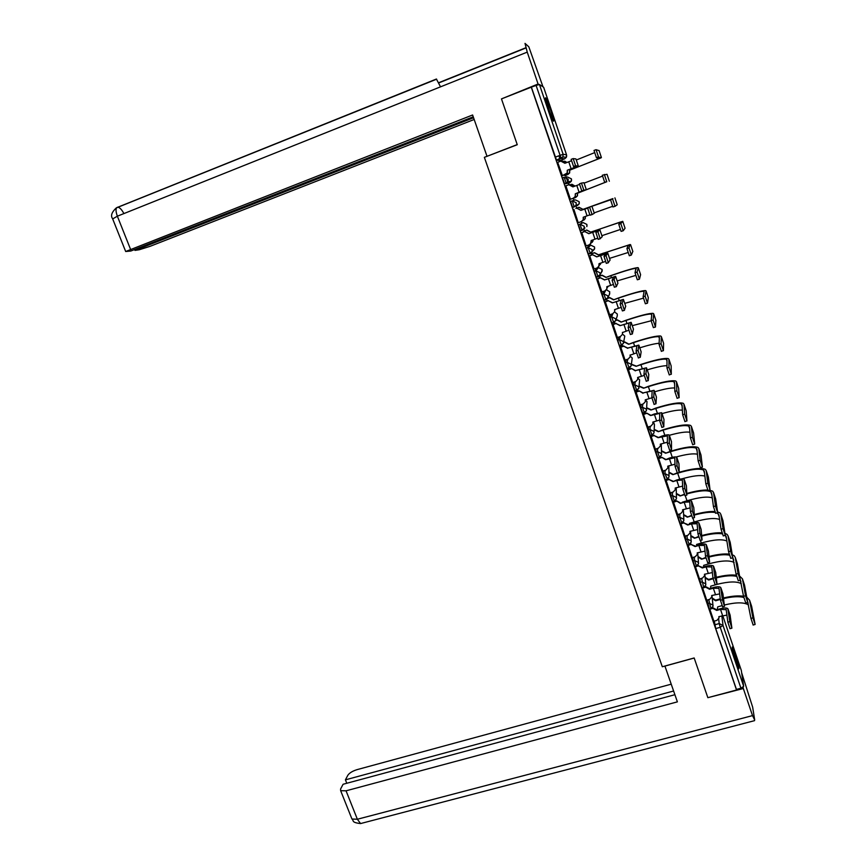 <?xml version="1.0" encoding="UTF-8"?>
<svg xmlns="http://www.w3.org/2000/svg" width="867" height="867" viewBox="0 0 867 867"><rect width="100%" height="100%" fill="white"/><g stroke="black" fill="none" stroke-linecap="round" stroke-linejoin="round"><path stroke-width="1.3" d="M707.158 600.007L709.358 609.198M699.972 578.788L700.254 582.396L702.118 587.924M692.744 557.448L692.971 560.992L694.846 566.541M685.472 535.99L685.645 539.469L687.531 545.04M678.167 514.413L678.276 517.837L680.172 523.419M670.83 492.694L670.863 496.065L672.77 501.668M663.461 470.868L663.418 474.184L665.325 479.798M656.059 448.9L655.918 452.173L657.847 457.798M648.624 426.813L648.386 430.032L650.326 435.678M641.157 404.586L640.8 407.761L642.75 413.44M633.679 382.228L633.181 385.371L635.143 391.06M626.191 359.729L625.508 362.85L626.397 366.199L627.372 368.594L629.041 368.117M618.713 337.079L617.792 340.189L618.67 343.505L619.677 345.966L621.357 345.478M611.268 314.266L610.043 317.409L610.899 320.692L611.929 323.207L613.619 322.719M603.931 291.269L602.24 294.487L604.136 300.318L605.838 299.819M601.373 272.671L602.175 269.453L598.328 267.61L596.745 268.163L594.383 271.436L596.301 277.288L598.013 276.79L596.019 270.862L598.349 267.6M589.126 245.708L586.493 248.244L588.422 254.139L590.134 253.63M584.954 227.913L582.234 230.319L581.009 227.457L580.186 224.325L583.025 222.559L578.549 224.921L580.5 230.839L582.223 230.329M572.209 200.851L570.562 201.458L572.621 207.495L574.257 206.888L572.209 200.851L576.219 202.78L576.1 205.154L574.257 206.888M564.157 177.247L562.531 177.865L564.59 183.923L566.238 183.316L564.168 177.247L568.188 179.166L568.026 181.68L566.238 183.316L569.532 182.872L571.266 181.29L571.429 178.862L567.538 177.009L565.934 177.117M550.664 110.066L545.809 97.928C544.909 97.115 545.798 100.789 548.486 108.96L553.33 121.055C554.219 121.835 553.33 118.172 550.664 110.066M734.988 653.718L732.333 646.988C731.672 647.118 732.951 652.157 736.159 662.095L738.814 668.793C739.453 668.598 738.185 663.58 734.988 653.718M592.118 253.522L591.738 252.395M589.43 245.599L589.17 244.83M584.423 230.893L583.719 228.823M581.746 223.025L581.258 221.573M576.685 208.134L576.013 206.151M574.019 200.266L573.358 198.326M568.752 184.779L568.264 183.349M567.82 182.048L566.162 177.182M566.14 177.106L565.555 175.383M560.721 161.164L560.461 160.417M559.963 158.921L558.879 155.757M741.296 670.364L743.669 686.296L740.938 688.225L736.451 689.428L715.73 628.564L714.321 621.108M707.862 697.686L736.527 690.002L531.265 87.177L501.473 98.903L517.263 144.724L484.35 157.339L662.312 666.756L694.164 657.966L707.862 697.686M736.451 689.428L736.527 690.002M560.158 160.525L556.527 160.222L561.155 158.466L536.099 85.443L539.426 84.467L543.652 87.274L566.53 154.792L566.324 157.35L564.634 158.845L561.155 158.466L562.9 156.927L566.324 157.35L566.704 155.854M536.099 85.443L531.265 87.177M557.665 162.313L562.445 175.773M564.482 175.015L564.872 175.633M565.858 185.798L570.432 199.247M573.856 209.294L578.246 222.765L581.345 221.54L583.22 219.752L583.22 217.249L589.809 214.853M583.751 231.142L583.805 231.847M581.779 232.573L586.135 245.935M591.435 253.76L591.684 255.006M589.658 255.722L594.112 268.987M599.086 276.259L599.509 278.025M597.493 278.74L601.904 291.973M605.274 301.618L609.664 314.819M613.023 324.366L617.38 337.523M620.718 346.984L625.064 360.108M628.369 369.472L632.693 382.553M635.988 391.83L640.29 404.867M661.922 427.442L659.635 420.668L659.711 413.386L650.553 415.542L646.609 413.071L643.477 414.383L647.833 427.171L650.879 426.087L652.949 423.79L652.775 422.088L659.657 420.051M651.074 436.166L655.344 449.128M677.365 473.057L675.1 466.37L674.732 457.787L665.553 459.716L661.608 457.18L658.519 458.047L662.811 471.063M665.997 479.993L670.234 492.879M673.388 501.733L677.615 514.575M680.747 523.332L684.963 536.142M688.03 544.888L692.267 557.709L695.291 556.701L697.393 554.273L697.187 552.897L705.012 551.109M695.323 566.4L699.528 579.037L702.541 578.04L704.654 575.601L704.448 574.268L712.36 572.556M702.563 587.804L706.746 600.257L709.759 599.27L711.872 596.821L711.666 595.521L719.664 593.884M709.78 609.078L713.909 621.227M569.532 182.872L564.59 183.923M531.428 87.285L556.527 160.222M606.759 299.332L607.301 300.914M614.551 322.231L615.039 323.673M622.289 345.001L622.734 346.301M629.984 367.63L630.385 368.8M637.646 390.139L637.993 391.169M645.254 412.508L645.557 413.407M652.818 434.757L653.079 435.527M660.34 456.876L660.556 457.516M573.163 158.596L575.612 165.825L573.596 166.583L571.147 159.355L573.152 158.596L575.926 158.921L578.3 165.944L575.612 165.825M571.429 160.785L564.894 163.267L560.808 161.132L557.676 162.313M562.249 160.948L565.035 163.224M562.26 175.795L567.159 173.021L567.267 170.246L578.3 165.944M567.419 170.246L567.321 173.01L562.271 175.838M573.596 166.583L576.284 166.746L567.267 170.246M596.052 149.677L598.512 157.003L596.463 157.772L594.014 150.446L596.041 149.688L599.086 150.609M569.738 170.235L569.641 172.934L567.907 174.495L564.71 175.698L569.489 172.945L569.597 170.235L601.059 157.848L598.512 157.003M596.463 157.772L599.13 158.563L569.597 170.235M566.877 162.53L563.452 161.273M564.688 161.154L566.996 162.476M594.578 152.668L576.295 160.016M581.454 183.089L583.881 190.274L581.768 190.924L579.438 183.837L581.454 183.089L583.957 182.699L586.32 189.689L583.881 190.274M579.503 184.422L572.914 186.882L568.839 184.747L565.707 185.906M569.543 184.573L573.054 186.828M575.406 193.775L575.363 196.408L573.542 198.109L570.269 199.312L573.39 198.153L575.222 196.451L575.265 193.818L586.32 189.689M581.876 191.022L575.265 193.818M589.69 207.43L592.107 214.583L589.993 215.211L587.674 208.167L589.993 207.05L580.879 210.356L576.815 208.21L581.02 210.291L587.674 208.167M583.361 217.194L583.35 219.676L581.963 221.248M591.944 206.335L594.296 213.282L592.107 214.583M517.209 144.583L487.319 156.201M486.972 156.179L472.602 114.986L125.682 251.517L130.841 251.018L473.241 116.807M538.862 84.522L538.071 84.001L527.244 52.128L525.023 43.393L528.816 46.807L542.991 86.841M134.634 249.533L134.981 250.39L139.251 249.75L150.089 246.326L474.173 119.483M134.981 250.39L473.566 117.749M538.071 84.001L501.95 98.708M440.534 86.841L436.404 79.027L116.698 207.668M664.913 666.029L677.387 701.858L346.052 790.812L357.367 819.25L752.523 715.611L743.322 688.528L707.884 697.675M694.185 658.02L664.913 666.094M671.221 684.171L356.998 769.658C352.501 771.066 349.444 772.941 347.84 775.271L345.424 779.845L673.605 691.01M752.523 715.611L754.691 720L752.654 707.114L741.708 672.944M743.127 687.195L743.322 688.528M674.894 694.705L343.094 784.267L340.601 788.97L340.655 790.704L346.052 790.812M346.789 783.269L345.424 779.845M546.611 103.075L551.228 116.449M551.705 117.63L546.253 101.84M733.244 652.602L736.647 663.493M737.091 664.751L732.908 651.323M604.353 174.462L606.792 181.734L604.754 182.493L602.316 175.221L607.008 174.3M577.541 193.222L577.487 195.801L575.71 197.459L572.513 198.63L575.569 197.492L577.346 195.834L577.4 193.265L606.792 181.734M604.754 182.493L577.4 193.265M574.973 186.112L570.638 184.573M571.808 184.227L575.103 186.069M602.489 176.12L584.109 183.143M612.611 199.085L615.039 206.324L612.904 206.953L610.574 199.833L612.947 198.586L582.884 209.413L578.907 207.332L575.851 208.448L579.037 207.278L583.014 209.359L610.574 199.833M582.808 220.543L585.16 218.603L585.279 216.49M585.409 216.447L585.279 218.538L583.935 220.055M617.217 204.775L615.039 206.324M612.622 206.313L594.155 212.881M600.257 238.739L598.165 239.357L595.867 232.345L597.948 230.535L588.801 233.689L599.888 229.831L597.872 231.63L600.17 238.631L602.218 236.713M588.801 233.689L584.748 231.554L588.931 233.591M581.605 232.638L584.878 231.456M591.272 240.484L590.449 244.039M586.135 245.925L589.257 244.808L591.164 242.933L591.131 240.538L597.645 238.219M581.627 232.681L584.748 231.554M608.374 262.744L606.282 263.362L604.006 256.383L605.838 253.89L596.68 256.881L607.659 253.153L606.011 255.678L608.287 262.647L610.086 260.013M596.68 256.881L592.638 254.746L596.789 256.751M589.506 255.776L592.746 254.616M599.13 263.644L598.696 266.689M593.993 269.03L597.114 267.925L599.054 265.985L598.999 263.698L605.469 261.433M589.517 255.863L592.638 254.746M616.437 286.609L614.356 287.215L612.102 280.279L613.695 277.104L604.516 279.943L615.505 276.345L614.096 279.575L616.361 286.522L617.922 283.184M604.516 279.943L600.473 277.819L604.613 279.77M597.385 278.773L600.582 277.646M606.954 286.674L606.759 289.264M601.817 292.006L604.928 290.911L606.9 288.906L606.813 286.717L613.272 284.506M597.363 278.914L600.473 277.819M620.815 223.567L623.221 230.752L625.064 228.227L622.755 221.334L620.815 223.567L618.778 224.304L620.393 222.028L590.622 232.215L586.656 230.134L583.599 231.24L586.775 230.037L590.73 232.118L622.755 221.334M623.21 230.763L621.097 231.381L618.778 224.304M591.186 243.031L592.92 241.254L593.115 239.823M593.234 239.78L592.215 242.337M620.349 229.495L601.871 235.694M598.306 254.887L630.081 244.537L628.965 247.897L631.36 255.039L629.334 255.754L626.939 248.612L628.174 245.231L598.306 254.887L594.35 252.806L591.305 253.89M591.294 253.814L594.459 252.676L598.414 254.757M599.27 265.421L600.788 263.059M600.874 263.026L600.278 264.478M632.823 251.387L631.36 255.039M628.055 252.525L609.534 258.377M637.061 272.075L639.445 279.174L640.605 274.655L638.329 267.849L637.061 272.075L635.034 272.791L635.901 268.304C632.39 268.651 624.023 271.122 610.812 275.717L605.957 277.429L602.012 275.348L598.967 276.421M639.423 279.185L637.321 279.792L635.034 272.791M605.957 277.429L610.888 275.565C625.053 270.634 634.026 267.979 637.809 267.61L638.329 267.849M598.989 276.291L602.11 275.186L606.044 277.267M607.149 287.746L608.276 286.208M635.739 275.413L617.163 280.93M624.457 310.332L622.387 310.928L620.143 304.035L621.39 300.101L612.297 302.876L623.297 299.397L622.138 303.342L624.381 310.245L625.703 306.214M612.297 302.876L608.276 300.741L612.384 302.67M605.199 301.651L608.363 300.546M614.725 309.562L614.66 311.784M609.588 314.84L612.698 313.767L614.692 311.697L614.584 309.606L621.032 307.438M605.166 301.824L608.276 300.741M645.124 296.102L647.486 303.168L648.31 297.674L646.045 290.9L645.124 296.102L643.097 296.807L644.105 291.572L643.585 291.247C639.998 291.345 631.599 293.642 618.409 298.15L613.554 299.841L609.62 297.76L607.518 298.497M647.454 303.179L645.362 303.775L643.097 296.807M613.554 299.841L618.474 297.966C632.628 293.133 641.634 290.662 645.492 290.553L646.045 290.9M607.637 298.291L609.707 297.576L613.641 299.646M614.844 310.007L615.516 309.291M643.412 298.172L624.739 303.363M632.422 333.914L630.363 334.51L628.131 327.639L629.149 323.023L620.035 325.667L631.046 322.329L630.125 326.957L632.357 333.828L633.441 329.113M620.035 325.667L616.025 323.543L620.111 325.428M612.947 324.388L616.101 323.315M617.326 337.545L620.425 336.494L622.441 334.359L622.452 332.332L622.506 334.12L624.782 336.071L623.427 343.321L623.373 341.555L619.417 339.636L620.306 336.537M622.387 332.581L628.77 330.24M612.915 324.605L616.025 323.543M621.119 322.123L626.017 320.248C640.16 315.49 649.188 313.204 653.122 313.355L653.718 313.821L653.122 319.999L655.474 327.011L653.36 327.618L651.106 320.682L651.778 314.483L651.225 314.049C647.562 313.897 639.142 316.043 625.963 320.465L621.119 322.123L617.196 320.053L615.678 320.573M615.754 320.346L617.271 319.825L621.184 321.895M655.886 320.302L655.474 327.011M651.106 320.79L632.281 325.656M638.415 357.995L636.075 351.102L636.855 345.803L627.795 348.057L638.741 345.109L638.069 350.441L640.29 357.28L641.136 351.872M627.73 348.328L623.731 346.215L627.795 348.057M620.664 347.006L623.796 345.944M625.009 360.119L628.109 359.079L630.136 356.911L630.125 354.95L630.19 356.619M630.071 355.21L636.476 352.902M620.631 347.255L623.731 346.215M661.077 343.733L663.418 350.712L663.591 343.299L661.348 336.613L661.077 343.733L659.061 344.416L659.408 337.263L658.822 336.721C655.094 336.331 646.641 338.303 633.474 342.649L628.64 344.286L624.728 342.216L623.611 342.584M661.402 351.384L659.061 344.416M628.64 344.286L633.517 342.4C647.638 337.74 656.709 335.616 660.719 336.038L661.348 336.613M623.676 342.335L624.782 341.956L628.694 344.026M659.115 343.267C654.997 343.57 648.549 345.099 639.77 347.83M646.294 381.285L643.975 374.436L644.517 368.464L635.435 370.567L646.403 367.771L645.958 373.775L648.278 380.635L648.787 374.511M635.381 370.859L631.447 368.442L635.435 370.567M628.326 369.483L631.447 368.442M637.765 377.438L637.852 378.912M632.65 382.564L635.739 381.545L637.787 379.323L637.635 377.481L644.159 375.433M628.293 369.775L631.393 368.746M668.988 367.337L671.307 374.273L671.156 365.917L668.934 359.263L668.988 367.337L666.972 368.009L666.994 359.913L666.376 359.263C662.572 358.635 654.097 360.444 640.941 364.714L636.118 366.318L631.404 364.519M669.291 374.934L666.972 368.009M636.118 366.318L640.973 364.422C655.084 359.848 664.176 357.898 668.273 358.58L668.934 359.263M631.458 364.238L636.161 366.037M666.983 365.668C662.908 365.711 656.319 367.12 647.226 369.884M654.13 404.434L651.832 397.617L652.136 390.984L643.032 392.935L654.011 390.291L653.805 396.978L656.005 403.751L656.395 397.01M642.989 393.271L639.055 390.822L643.032 392.935M635.934 391.841L639.055 390.822M646.5 410.004L647.01 401.573L645.362 399.806L645.449 401.118M640.247 404.889L643.336 403.881L645.395 401.616L645.221 399.85L651.843 397.823M635.912 392.166L639.012 391.158M676.845 390.789L679.154 397.682L678.688 388.405L676.477 381.794L676.845 390.789L674.84 391.45L674.548 382.423L673.887 381.686C670.018 380.808 661.51 382.466 648.364 386.649L643.552 388.232L639.077 386.357M677.149 398.343L674.84 391.45M643.552 388.232L648.397 386.335C662.486 381.838 671.611 380.06 675.772 381.003L676.477 381.794M639.12 386.043L643.585 387.907M674.721 387.972C670.69 387.766 663.992 389.045 654.639 391.808M650.553 415.542L654.39 413.949L661.586 412.692L661.608 420.04L663.797 426.792L663.959 419.379M646.609 413.071L650.586 415.174M652.905 422.045L653.003 423.215M643.487 414.437L646.576 413.429M684.659 414.112L686.957 420.961L686.176 410.763L683.965 404.185L684.659 414.112L682.654 414.762L682.047 404.813L681.354 403.968C677.42 402.852 668.88 404.358 655.755 408.465L650.944 410.026L646.663 408.086M684.952 421.6L682.654 414.762M650.944 410.026L655.766 408.108C669.844 403.708 679.002 402.104 683.239 403.296L683.965 404.185M646.695 407.739L650.965 409.668M682.372 410.167C678.373 409.723 671.578 410.871 662.009 413.613M669.671 450.32L667.395 443.59L667.395 435.863L658.075 437.694L661.9 436.079C665.596 434.952 668.002 434.573 669.107 434.963L669.367 442.961L671.535 449.691L671.47 441.628M658.075 437.694L654.108 435.581L658.086 437.293M651.03 436.177L654.13 435.191M660.416 444.153L660.502 445.204M655.311 449.139L658.389 448.163L660.47 445.844L660.286 444.197L667.395 442.181M651.03 436.567L654.108 435.581M692.43 437.293L694.705 444.099L693.611 433.001L691.422 426.456L692.43 437.293L690.425 437.922L689.503 427.073L688.788 426.13C684.767 424.787 676.206 426.12 663.092 430.151L658.291 431.69L654.173 429.707M692.7 444.728L690.425 437.922M658.291 431.69L663.103 429.772C677.16 425.448 686.35 424.017 690.652 425.459L691.422 426.456M654.195 429.328L658.302 431.311M689.937 432.265C685.97 431.56 679.099 432.579 669.335 435.299M665.553 459.716L669.357 458.09C673.052 456.985 675.469 456.649 676.596 457.104L677.073 465.752L679.24 472.461L678.948 463.747M661.608 457.18L665.553 459.282M667.883 466.143L667.969 467.085M662.778 471.074L665.856 470.12L667.937 467.768L667.753 466.186L675.046 464.192M658.519 458.578L661.597 457.613M700.146 460.334L702.422 467.096L701.013 455.099L698.835 448.597L700.146 460.334L698.141 460.951L696.916 449.204L696.168 448.163C692.083 446.581 683.499 447.773 670.397 451.729L665.596 453.235L661.629 451.208M700.417 467.725L698.141 460.951M665.596 453.235L670.397 451.317C684.442 447.079 693.654 445.801 698.033 447.491L698.835 448.597M661.629 450.807L665.607 452.823M697.447 454.243C693.405 453.289 686.339 454.2 676.227 456.963M685.028 495.664L682.773 489.01L682.351 480.069L676.791 480.437L672.987 481.618L676.78 479.971C680.465 478.887 682.893 478.606 684.041 479.115L684.746 488.403L686.892 495.09L686.382 485.737M672.987 481.618L669.042 479.505L672.976 481.152M665.964 480.004L669.042 479.05M675.295 488.013L675.382 488.858M670.202 492.889L673.269 491.947L675.36 489.573L675.176 488.045L682.632 486.094M665.964 480.459L669.042 479.505M707.819 483.233L710.073 489.963L708.372 477.078L706.204 470.608L707.819 483.233L705.825 483.851L704.286 471.204L703.505 470.066C699.366 468.267 690.75 469.296 677.658 473.176L672.868 474.661L669.01 472.613M708.079 490.57L705.825 483.851M672.868 474.661L677.16 472.883M669.01 472.168L672.857 474.227M679.338 472.222C692.57 468.473 701.251 467.53 705.37 469.405L706.204 470.608M708.187 476.525L708.372 477.078M704.882 476.113C700.503 474.856 692.766 475.788 681.69 478.909M692.635 518.152L690.392 511.53L689.764 501.971L684.182 502.231L680.378 503.391L684.15 501.733C687.845 500.671 690.273 500.432 691.433 501.007L692.365 510.934L694.5 517.588L693.773 507.607M680.378 503.391L676.433 500.801L680.367 502.893M673.356 501.733L676.433 500.801M682.676 509.742L682.752 510.511M677.582 514.586L680.649 513.654L682.752 511.259L682.557 509.785L690.154 507.878M673.377 502.221L676.444 501.289M715.448 506.003L717.692 512.69L715.687 498.937L713.53 492.499L715.448 506.003L713.454 506.61L711.612 493.085L710.81 491.86C706.995 489.92 699.04 490.603 686.924 493.897M715.698 513.307L713.454 506.61M684.453 494.634L680.096 495.978L676.347 493.897M680.096 495.978L684.291 494.212M676.336 493.421L680.086 495.501M682.286 502.221L687 500.779L685.244 495.588M686.902 493.431C695.399 491.025 702.357 489.888 707.754 490.028M709.423 490.158L712.663 491.188L713.53 492.499M715.481 498.341L715.687 498.937M712.262 497.864C707.483 496.292 699.062 497.257 687 500.779M700.2 540.52L697.978 533.909L697.122 523.755L691.53 523.896L687.737 525.034L691.487 523.375C695.171 522.335 697.61 522.129 698.791 522.768L699.94 533.324L702.064 539.968L701.121 529.347M687.737 525.034L683.814 522.942L687.704 524.513M680.714 523.343L683.781 522.422M690.013 531.363L690.078 532.056M684.93 536.153L687.986 535.242L690.089 532.826L689.894 531.395L697.61 529.553M680.747 523.863L683.814 522.942M723.035 528.642L725.267 535.286L722.959 520.666L720.813 514.272L723.035 528.642L721.041 529.228L718.906 514.846L716.976 512.928M723.273 535.914L721.041 529.228M691.606 515.854L687.293 517.165L683.629 515.063M687.293 517.165L691.454 515.399M683.608 514.564L687.26 516.667M689.514 523.354L689.579 523.95L689.395 523.397L694.174 521.956L692.863 518.087M694.369 514.543C702.725 512.256 709.574 511.237 714.917 511.497M717.573 511.866L719.924 512.852L720.813 514.272M722.742 520.027L722.959 520.666M719.599 519.496C714.82 517.653 706.345 518.477 694.174 521.956M715.264 512.473C710.355 511.758 703.408 512.614 694.402 515.041M707.721 562.748L705.51 556.159L704.459 545.419L698.835 545.451L695.041 546.568L698.78 544.899C702.465 543.88 704.904 543.717 706.106 544.411L707.472 555.584L709.585 562.206L708.426 550.968M695.041 546.568L691.129 544.476L695.009 546.015M689.731 544.324L691.097 543.923M697.306 552.864L697.361 553.493M688.073 545.386L691.129 544.476M730.578 551.141L732.788 557.752L730.187 542.265L728.063 535.914L730.578 551.141L728.583 551.726L726.156 536.478L725.224 535.004M730.816 558.381L728.583 551.726M698.769 536.955L694.434 538.244L690.858 536.131M694.434 538.244L698.618 536.456M690.826 535.6L694.402 537.713M696.754 545.495L696.537 544.433L701.305 543.024L700.438 540.444M696.645 544.4L696.71 545.018M701.761 535.557C709.997 533.368 716.771 532.468 722.081 532.858M724.964 533.357L727.131 534.397L728.063 535.914M729.96 541.593L730.187 542.265M726.882 541.019C722.092 538.916 713.574 539.577 701.305 543.024M722.417 533.877C717.54 533.042 710.669 533.769 701.804 536.088M710.658 588.314L710.702 586.168L715.21 584.867L712.999 578.278L711.742 566.964L706.096 566.877L702.313 567.972L702.259 567.397L706.041 566.292C709.715 565.295 712.154 565.176 713.378 565.934L714.961 577.715L717.063 584.325L715.698 572.469M702.313 567.972L698.412 565.88L702.259 567.397M697.48 565.566L698.368 565.306M704.557 574.236L704.611 574.799M695.356 566.78L698.412 565.88M738.077 573.51L740.277 580.077L737.383 563.756L735.27 557.427L738.077 573.51L736.083 574.084L732.604 556.603M738.305 580.727L736.083 574.084M705.922 557.914L701.544 559.204L698.043 557.08M701.544 559.204L705.781 557.383M698 556.527L701.501 558.641M703.787 566.942L703.636 565.36L708.404 563.962L707.96 562.683M703.744 565.327L703.798 565.891M709.076 556.462C717.237 554.371 723.956 553.58 729.234 554.1M732.29 554.739L734.306 555.823L735.27 557.427M737.145 563.041L737.383 563.756M734.111 562.423C729.32 560.06 720.748 560.57 708.404 563.962M729.57 555.183C724.714 554.197 717.898 554.815 709.13 557.026M722.644 606.835L720.444 600.278L718.981 588.379L713.313 588.184L709.542 589.267L709.477 588.65L713.248 587.566C716.922 586.591 719.372 586.515 720.618 587.338L722.406 599.715L724.498 606.315L722.915 593.841M709.542 589.267L705.651 587.176L705.597 586.569L709.477 588.65M705.012 586.731L705.597 586.569M702.595 588.054L705.651 587.176M745.522 595.748L747.712 602.272L744.536 585.117L742.434 578.831L745.522 595.748L743.539 596.312L739.93 578.126M745.75 602.944L743.539 596.312M713.086 578.755L708.621 580.045L705.185 577.921M708.621 580.045L708.567 579.459L712.988 578.181M705.131 577.335L708.567 579.459M716.326 577.27C724.433 575.254 731.109 574.572 736.376 575.233M739.551 576.013L742.434 578.831M744.287 584.369L744.536 585.117M741.296 583.708C736.863 581.204 728.822 581.41 717.161 584.325M717.085 584.347L715.448 584.792M736.701 576.371C731.856 575.244 725.094 575.742 716.391 577.856M730.036 628.694L727.846 622.148L726.188 609.674L720.499 609.371L716.727 610.433L716.662 609.794L720.423 608.732C724.086 607.767 726.546 607.734 727.803 608.612L729.808 621.596L731.9 628.174L730.101 615.104M716.727 610.433L712.847 608.352L712.782 607.713L716.662 609.794M713.888 621.227L716.933 620.371L719.046 617.911L718.841 616.654L726.914 615.093M709.802 609.208L712.847 608.352M752.935 617.857L755.114 624.348L751.646 606.369L749.554 600.116L752.935 617.857L750.952 618.409L747.213 599.574M753.152 625.02L750.952 618.409M720.347 599.444L715.654 600.777L712.273 598.642M715.654 600.777L715.589 600.159L720.271 598.826M712.208 598.035L715.589 600.159M717.28 609.62L717.724 606.867L722.027 605.643M723.512 597.959C731.607 596.03 738.283 595.456 743.528 596.258M746.769 597.179L749.554 600.116M751.386 605.567L751.646 606.369M748.438 604.884C744.049 602.164 736.05 602.197 724.433 604.993M743.821 597.45C738.998 596.182 732.247 596.55 723.598 598.577M710.951 608.742L708.751 599.563M707.494 603.67L709.098 603.215L712.934 605.112L713.064 606.196L710.864 608.764L709.26 609.219M703.722 587.468L701.555 578.332M700.254 582.396L701.858 581.93L705.695 583.827L705.825 584.954L703.625 587.49L702.021 587.956M696.45 566.075L694.575 560.526L694.326 556.982M692.971 560.992L694.575 560.526L698.423 562.423L698.553 563.583L696.353 566.108L694.749 566.574M689.135 544.563L687.249 538.992L687.065 535.513M685.645 539.469L687.249 538.992L691.107 540.889L691.237 542.103L689.037 544.595L687.433 545.072M681.776 522.931L679.88 517.35L679.761 513.925M678.276 517.837L679.88 517.35L683.749 519.246L683.879 520.503L681.679 522.964L680.064 523.44M674.374 501.18L672.478 495.577L672.424 492.207M670.863 496.065L672.478 495.577L676.358 497.474L676.477 498.785L674.277 501.202L672.673 501.7M667.297 479.169L665.022 473.685L665.054 470.369M663.418 474.184L665.022 473.685L668.912 475.582L669.031 476.948L666.842 479.332L665.227 479.83M659.462 457.299L657.533 451.664L657.652 448.402M655.918 452.173L657.533 451.664L661.434 453.56L661.543 454.98L659.462 457.321M651.941 435.169L650.001 429.512L650.217 426.293M648.386 430.032L650.001 429.512L653.913 431.419L654.011 432.893L651.832 435.201L650.217 435.711M644.376 412.92L642.425 407.241L642.761 404.065M640.8 407.761L642.425 407.241L646.338 409.148L646.435 410.687L644.365 412.963M636.768 390.529L634.796 384.84L635.273 381.697M633.181 385.371L634.796 384.84L638.73 386.747L638.816 388.362L636.757 390.594M629.117 368.02L627.134 362.308L627.784 359.187M625.508 362.85L627.134 362.308L631.068 364.216L631.143 365.896L629.106 368.096M621.422 345.38L619.417 339.636L617.792 340.189M613.695 322.611L611.668 316.845L612.861 313.702M610.043 317.409L611.668 316.845L615.624 318.763L615.668 320.606L613.663 322.708M605.925 299.7L603.865 293.924L605.567 290.608M602.24 294.487L603.865 293.924L607.832 295.831L607.854 297.771L605.87 299.809M594.383 271.436L596.019 270.862L599.997 272.769L599.997 274.817L598.122 276.66M590.297 253.467L588.129 247.659L590.709 245.144L589.116 245.719M586.493 248.244L588.129 247.659L592.118 249.577L592.085 251.723L590.156 253.619M578.549 224.921L580.186 224.325L584.185 226.244L584.12 228.509L580.5 230.839M714.701 624.825L719.198 623.568L718.689 619.049M721.853 615.808L723.024 625.454L743.669 686.296M741.35 670.505L722.72 615.559M560.147 160.536L564.634 158.845M539.426 84.467L563.116 154.283L566.541 154.803M572.437 200.776L575.298 199.854L579.178 201.708L579.069 204.016L579.34 202.845M577.281 205.685L579.069 204.016L572.523 207.408M587.046 225.626L586.818 226.612L586.894 224.423L583.025 222.559M592.93 250.801L594.513 249.078L594.556 246.997L590.698 245.144M609.436 294.379L609.75 291.789L606.434 289.806M617.239 316.054L617.293 313.995L614.595 311.979M621.401 345.467L623.427 343.321L619.677 345.966M631.209 365.56L632.238 358.028L630.276 356.142M638.881 387.82L639.64 379.854L637.895 378.055M654.054 432.113L654.444 424.592L653.458 421.871M661.564 454.113L661.25 443.893M669.031 476.026L668.825 465.85M676.455 497.831L676.206 487.731M683.835 519.528L683.369 509.536M555.216 157.144L563.116 154.283L562.9 156.927L556.441 160.146M717.312 609.577L717.995 609.414M715.73 628.564L720.239 627.296L719.198 623.568L723.024 625.454L720.239 627.296L740.938 688.225M568.774 161.815L571.147 168.794M574.474 168.404L574.225 167.678M601.405 157.545L599.054 150.522M576.793 185.44L579.145 192.387M584.748 208.936L587.089 215.84M525.846 47.75L438.756 82.69M527.244 52.128L117.359 216.197L130.505 249.219M123.894 213.585C121.987 209.944 120.069 207.831 118.15 207.246L117.663 207.202C115.582 207.885 115.484 210.876 117.359 216.197L112.688 218.928M351.601 818.145L351.948 819.012L357.367 819.25L360.574 823.563L361.81 823.249M609.338 181.236L607.008 174.267M617.228 204.796L614.909 197.871M595.867 232.345L597.872 231.63M592.67 232.291L595 239.151M599.888 229.831L602.218 236.734M604.006 256.383L606.011 255.678M600.538 255.505L602.858 262.322M607.789 253.197L610.108 260.057M612.102 280.279L614.096 279.575M608.363 278.589L610.661 285.373M615.635 276.421L617.943 283.238M595.716 231.153L595.488 230.459M626.939 248.612L628.965 247.897M603.573 254.356L603.172 253.153M632.856 251.506L630.569 244.657M611.387 277.429L610.812 275.717M620.143 304.035L622.138 303.342M616.144 301.532L618.431 308.284M623.438 299.505L625.736 306.289M619.157 300.372L618.409 298.15M628.131 327.639L630.125 326.957M623.882 324.356L626.147 331.053M631.198 322.459L633.474 329.211M651.106 320.682L653.122 319.999M626.874 323.185L625.963 320.465M655.972 320.552L653.718 313.821M636.075 351.102L638.069 350.441M631.566 347.038L633.831 353.703M638.914 345.283L641.179 351.991M634.557 345.857L633.474 342.649M643.975 374.436L645.958 373.775M639.217 369.591L641.461 376.213M646.576 367.976L648.83 374.642M642.187 368.41L640.941 364.714M651.832 397.617L653.805 396.978M646.815 392.014L649.047 398.603M654.206 390.529L656.438 397.151M649.773 390.822L648.364 386.649M659.635 420.668L661.608 420.04M654.379 414.307L656.59 420.863M661.781 412.952L664.014 419.541M657.327 413.115L655.755 408.465M667.395 443.59L669.367 442.961M661.889 436.48L664.1 442.994M669.313 435.256L671.535 441.802M664.826 435.267L663.092 430.151M675.1 466.37L677.073 465.752M669.357 458.524L671.557 464.994M676.813 457.429L679.013 463.943M672.283 457.31L670.397 451.729M682.773 489.01L684.746 488.403M676.791 480.437L678.969 486.875M684.258 479.473L686.447 485.943M679.706 479.213L677.658 473.176M690.392 511.53L692.365 510.934M684.182 502.231L686.35 508.636M691.671 501.386L693.849 507.834M697.978 533.909L699.94 533.324M691.53 523.896L693.687 530.268M699.04 523.18L701.197 529.585M705.51 556.159L707.472 555.584M694.976 546.362L694.933 545.809M698.835 545.451L700.98 551.78M706.367 544.855L708.512 551.228M712.999 578.278L714.961 577.715M702.248 567.777L702.194 567.191M706.096 566.877L708.231 573.174M713.649 566.4L715.784 572.74M701.436 558.446L701.479 558.998M720.444 600.278L722.406 599.715M709.477 589.061L709.412 588.455M713.313 588.184L715.438 594.437M720.889 587.837L723.013 594.123M708.491 579.264L708.556 579.85M727.846 622.148L729.808 621.596M716.662 610.238L716.586 609.588M720.499 609.371L722.612 615.592M728.085 609.143L730.209 615.397M715.513 599.964L715.589 600.582M564.504 183.847L568.026 181.68L571.266 181.29L571.591 179.946M588.422 254.139L592.085 251.723L594.708 248.287M596.301 277.288L599.997 274.817L602.316 270.84M604.136 300.318L607.854 297.771L609.772 293.675M611.929 323.207L615.668 320.606L617.326 315.783M627.372 368.594L631.143 365.896M635.034 391.104L638.816 388.362M642.642 413.472L646.435 410.687M657.739 457.83L659.353 457.321L661.543 454.98M690.544 531.2L691.172 541.116M697.707 552.745L698.477 562.596M704.838 574.149L705.738 583.957M711.948 595.445L712.956 605.199M575.515 165.727L573.499 166.475M598.425 156.894L596.377 157.653M583.784 190.176L581.768 190.924M591.998 214.474L589.993 215.211M525.911 47.967L438.854 82.896M436.632 79.19L116.611 207.787M116.135 208.037C111.67 212.307 110.477 215.84 112.58 218.657L125.682 251.517M754.518 720.661L360.574 823.563C350.875 822.458 354.18 820.605 351.948 819.012L340.655 790.704M606.716 181.626L604.667 182.384M614.941 206.216L612.904 206.953M600.17 238.631L598.165 239.357M608.287 262.647L606.282 263.362M616.361 286.522L614.356 287.215M623.135 230.655L621.097 231.381M631.263 254.941L629.236 255.657M628.369 245.838L628.174 245.231M639.358 279.076L637.321 279.792M636.183 269.16L635.901 268.304M624.381 310.245L622.387 310.928M647.389 303.082L645.362 303.775M643.953 292.342L643.585 291.247M632.357 333.828L630.363 334.51M655.387 326.935L653.36 327.618M651.681 315.404L651.225 314.049M640.29 357.28L638.296 357.941M663.331 350.647L661.304 351.319M659.364 338.314L658.822 336.721M648.169 380.58L646.186 381.242M671.221 374.208L669.205 374.88M666.994 361.106L666.376 359.263M656.005 403.751L654.021 404.401M679.067 397.639L677.051 398.3M674.591 383.756L673.887 381.686M663.797 426.792L661.814 427.42M686.87 420.928L684.865 421.579M682.134 406.276L681.354 403.968M671.535 449.691L669.562 450.309M694.63 444.088L692.625 444.717M689.633 428.677L688.788 426.13M679.24 472.461L677.257 473.068M702.335 467.107L700.33 467.725M697.101 450.938L696.168 448.163M686.892 495.09L684.919 495.696M709.997 489.985L708.003 490.592M704.513 473.068L703.505 470.066M694.5 517.588L692.527 518.184M689.579 501.69L689.774 502.264M717.616 512.733L715.622 513.329M711.883 495.079L710.81 491.86M702.064 539.968L700.102 540.553M696.949 523.451L697.155 524.069M725.191 535.34L723.197 535.936M719.22 516.97L718.06 513.513M709.585 562.206L707.624 562.781M704.264 545.094L704.492 545.744M732.723 557.828L730.74 558.402M726.513 538.732L725.278 535.058M717.063 584.325L715.102 584.889M711.547 566.606L711.774 567.3M740.212 580.175L738.229 580.749M733.764 560.364L732.702 557.188M724.498 606.315L722.547 606.867M718.786 588.01L719.025 588.736M747.657 602.402L745.674 602.955M740.971 581.876L740.169 579.481M731.9 628.174L729.938 628.716M725.982 609.284L726.243 610.054M755.059 624.489L753.076 625.042M748.145 603.269L747.592 601.655"/></g></svg>
